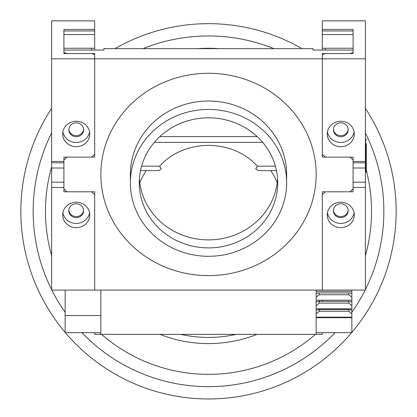 <?xml version="1.0" encoding="UTF-8"?>
<svg xmlns="http://www.w3.org/2000/svg" width="417" height="417" viewBox="0 0 417 417"><rect width="100%" height="100%" fill="white"/><g stroke="black" fill="none" stroke-linecap="round" stroke-linejoin="round"><path stroke-width="0.63" d="M45.458 211.315A163.042 163.042 0 0 0 51.614 255.678A163.042 163.042 0 0 1 51.614 166.946A163.042 163.042 0 0 0 45.458 211.315M101.54 334.361A163.042 163.042 0 0 0 315.461 334.361A163.042 163.042 0 0 1 101.54 334.361M365.386 255.678A163.042 163.042 0 0 0 366.308 170.35A163.042 163.042 0 0 1 365.386 255.678M219.311 48.633A163.042 163.042 0 0 0 197.689 48.633A163.042 163.042 0 0 1 219.311 48.633M396.15 211.315A187.65 187.65 0 0 1 351.854 332.401A187.65 187.65 0 0 0 365.386 108.363M351.64 332.657A187.65 187.65 0 0 1 65.36 332.657A187.65 187.65 0 0 0 351.64 332.657M20.85 211.315A187.65 187.65 0 0 0 65.146 332.401A187.65 187.65 0 0 1 51.614 108.363M114.972 48.633A187.65 187.65 0 0 1 302.028 48.633M159.007 126.049A78.135 73.423 180 0 0 130.365 182.865A78.135 73.423 180 0 0 175.046 249.22A78.135 73.423 180 0 0 257.993 239.681A78.135 73.423 180 0 0 286.635 182.865A78.135 73.423 180 0 0 241.954 116.51A78.135 73.423 180 0 0 159.007 126.049M130.365 182.865L130.365 174.447A78.135 73.423 0 0 1 159.007 117.63A78.135 73.423 0 0 1 241.954 108.092A78.135 73.423 0 0 1 286.635 174.447L286.635 182.865M276.7 252.738A107.669 101.175 0 0 1 162.406 265.879A107.669 101.175 0 0 1 100.831 174.447A107.669 101.175 0 0 1 140.3 96.155A107.669 101.175 0 0 1 254.594 83.014A107.669 101.175 0 0 1 316.169 174.447A107.669 101.175 0 0 1 276.7 252.738M277.586 178.862A69.217 65.042 0 0 1 252.342 225.19A69.217 65.042 0 0 1 180.806 234.469A69.217 65.042 0 0 1 139.414 178.862M252.342 233.192A69.217 65.042 180 0 0 277.717 182.865A69.217 65.042 180 0 0 238.133 124.084A69.217 65.042 180 0 0 164.658 132.533A69.217 65.042 180 0 0 139.283 182.865A69.217 65.042 180 0 0 178.867 241.641A69.217 65.042 180 0 0 252.342 233.192M316.169 290.076L316.169 334.361L94.68 334.361L94.68 332.657M154.326 142.379L262.674 142.379M141.603 166.174L159.596 166.174C184.601 138.465 232.394 138.454 257.404 166.174L275.397 166.174M276.466 170.569L258.081 170.569L255.746 168.802L257.404 166.174M159.596 166.174L161.254 168.807L158.919 170.569L140.534 170.569M100.831 334.361L100.831 290.076L100.831 315.565L65.146 315.565L65.146 332.657L100.831 332.657M322.32 300.209L322.32 301.34M322.32 332.657L322.32 334.361L316.169 334.361M139.784 182.672A74.445 74.445 0 0 1 146.195 170.569M270.805 170.569A74.445 74.445 0 0 1 277.216 182.672M316.169 174.447A107.669 101.175 180 0 0 208.5 73.272A107.669 101.175 180 0 0 100.831 174.447A107.669 101.175 180 0 0 208.5 275.621A107.669 101.175 180 0 0 316.169 174.447M51.614 187.457L63.916 187.457L63.916 191.794L91.604 191.794L94.68 194.682L94.68 290.076L51.614 290.076L51.614 58.818L94.68 58.818L94.68 54.611L91.604 53.558L63.916 53.558L63.916 52.506L66.991 53.558L94.68 53.558L94.68 157.105L66.991 157.105L63.916 159.992L63.916 157.105L91.604 157.105L94.68 154.212L94.68 58.818L322.32 58.818L322.32 157.105L350.009 157.105L353.084 159.992L353.084 188.901L350.009 191.794L322.32 191.794L322.32 290.076L94.68 290.076L94.68 191.794L66.991 191.794L63.916 188.901L63.916 159.992M313.094 48.633L313.094 50.056L313.094 48.633L103.906 48.633L103.906 50.056L63.916 50.056L63.916 53.558L63.916 29.435L94.68 29.435L94.68 50.056M94.68 191.794L94.68 192.31M322.32 192.31L322.32 191.794M313.094 50.056L353.084 50.056L353.084 53.558L353.084 52.506L350.009 53.558L322.32 53.558L322.32 58.818L322.32 54.611L325.396 53.558L353.084 53.558L353.084 29.435L322.32 29.435L322.32 48.257L353.084 48.257L353.084 50.056M103.906 50.056L103.906 48.633M322.32 50.056L322.32 20.855L365.386 20.855L365.386 58.818L322.32 58.818L322.32 154.212L325.396 157.105L353.084 157.105L353.084 159.992M348.159 129.77A7.381 6.938 180 0 0 340.778 122.833A7.381 6.938 180 0 0 333.397 129.77A7.381 6.938 180 0 0 340.778 136.708A7.381 6.938 180 0 0 348.159 129.77M354.314 133.977A13.537 12.718 180 0 0 340.778 121.258A13.537 12.718 180 0 0 327.241 133.977A13.537 12.718 180 0 0 340.778 146.695A13.537 12.718 180 0 0 354.314 133.977M354.314 214.917A13.537 12.718 180 0 0 340.778 202.198A13.537 12.718 180 0 0 327.241 214.917A13.537 12.718 180 0 0 340.778 227.635A13.537 12.718 180 0 0 354.314 214.917M348.159 210.71A7.381 6.938 180 0 0 340.778 203.772A7.381 6.938 180 0 0 333.397 210.71A7.381 6.938 180 0 0 340.778 217.648A7.381 6.938 180 0 0 348.159 210.71M365.386 58.818L365.386 161.442L353.084 161.442L353.084 157.105M365.386 161.442L365.386 187.457L353.084 187.457L353.084 191.794L325.396 191.794L322.32 194.682L322.32 290.076L365.386 290.076L365.386 187.457M348.138 210.184A7.381 6.938 0 0 1 340.778 216.595A7.381 6.938 0 0 1 333.418 210.184M327.428 212.811A13.537 12.718 180 0 0 340.778 223.429A13.537 12.718 180 0 0 354.127 212.811M327.428 131.871A13.537 12.718 180 0 0 340.778 142.489A13.537 12.718 180 0 0 354.127 131.871M348.138 129.244A7.381 6.938 0 0 1 340.778 135.655A7.381 6.938 0 0 1 333.418 129.244M68.841 210.71A7.381 6.938 180 0 0 76.222 217.648A7.381 6.938 180 0 0 83.603 210.71A7.381 6.938 180 0 0 76.222 203.772A7.381 6.938 180 0 0 68.841 210.71M83.582 210.184A7.381 6.938 0 0 1 76.222 216.595A7.381 6.938 0 0 1 68.862 210.184M62.686 214.917A13.537 12.718 180 0 0 76.222 227.635A13.537 12.718 180 0 0 89.759 214.917A13.537 12.718 180 0 0 76.222 202.198A13.537 12.718 180 0 0 62.686 214.917M62.873 212.811A13.537 12.718 180 0 0 76.222 223.429A13.537 12.718 180 0 0 89.572 212.811M62.686 133.977A13.537 12.718 180 0 0 76.222 146.695A13.537 12.718 180 0 0 89.759 133.977A13.537 12.718 180 0 0 76.222 121.258A13.537 12.718 180 0 0 62.686 133.977M62.873 131.871A13.537 12.718 180 0 0 76.222 142.489A13.537 12.718 180 0 0 89.572 131.871M68.841 129.77A7.381 6.938 180 0 0 76.222 136.708A7.381 6.938 180 0 0 83.603 129.77A7.381 6.938 180 0 0 76.222 122.833A7.381 6.938 180 0 0 68.841 129.77M83.582 129.244A7.381 6.938 0 0 1 76.222 135.655A7.381 6.938 0 0 1 68.862 129.244M63.916 30.947L94.68 30.947L94.68 48.257L63.916 48.257L63.916 50.056M51.614 161.442L63.916 161.442L63.916 157.105M51.614 58.818L51.614 20.855L94.68 20.855L94.68 30.947M348.779 311.233L348.779 309.513L319.24 309.513L319.24 311.233L348.779 311.233L351.854 313.808L351.854 310.227L348.779 309.513M348.779 303.112L348.779 301.34L351.854 301.887L351.854 305.583L348.779 303.112L319.24 303.112L316.169 305.583L316.169 301.887L319.24 301.34L319.245 300.209M348.779 294.746L348.779 292.922L319.24 292.922L319.24 294.746L348.779 294.746L351.854 297.102L351.854 293.307L348.779 292.922M316.169 300.209L351.854 300.209L351.854 301.887L351.854 297.102M319.24 292.922L316.169 293.307L316.169 297.102L319.24 294.746M351.854 293.307L351.854 291.358L316.169 291.358M351.854 291.358L351.854 290.076M351.854 310.227L351.854 305.583M316.169 332.657L351.854 332.657L351.854 313.808M351.854 317.702L316.169 317.702M351.854 317.175L316.169 317.175M319.24 309.513L316.169 310.227L316.169 313.808L319.24 311.233M351.854 308.82L316.169 308.82M348.779 301.34L319.24 301.34L319.24 303.112M366.308 143.745L366.308 171.856L365.693 172.471L365.693 138.632L366.308 139.247M366.308 164.069L366.308 157.636M325.396 48.257L325.396 50.056M91.604 48.257L91.604 50.056M180.816 334.361A126.127 126.127 0 0 0 236.184 334.361M257.044 334.361A132.278 132.278 0 0 1 159.956 334.361M65.146 290.076L65.146 315.565M51.614 133.007A175.343 175.343 0 0 0 51.614 289.622M51.838 290.076A175.343 175.343 0 0 0 65.146 312.291M81.92 332.657A175.343 175.343 0 0 0 335.08 332.657M351.854 312.291A175.343 175.343 0 0 0 365.162 290.076M365.386 289.622A175.343 175.343 0 0 0 365.386 133.007M273.927 48.633A175.343 175.343 0 0 0 143.073 48.633M159.841 136.609L257.159 136.609M353.084 34.585L322.32 34.585M365.386 162.797L353.084 162.797M365.386 167.999L353.084 167.999M365.386 182.193L353.084 182.193M63.916 34.585L94.68 34.585M51.614 182.193L63.916 182.193M51.614 167.999L63.916 167.999M51.614 162.797L63.916 162.797M353.084 30.947L322.32 30.947M365.386 138.632L365.693 138.632M365.386 172.471L365.693 172.471"/></g></svg>
